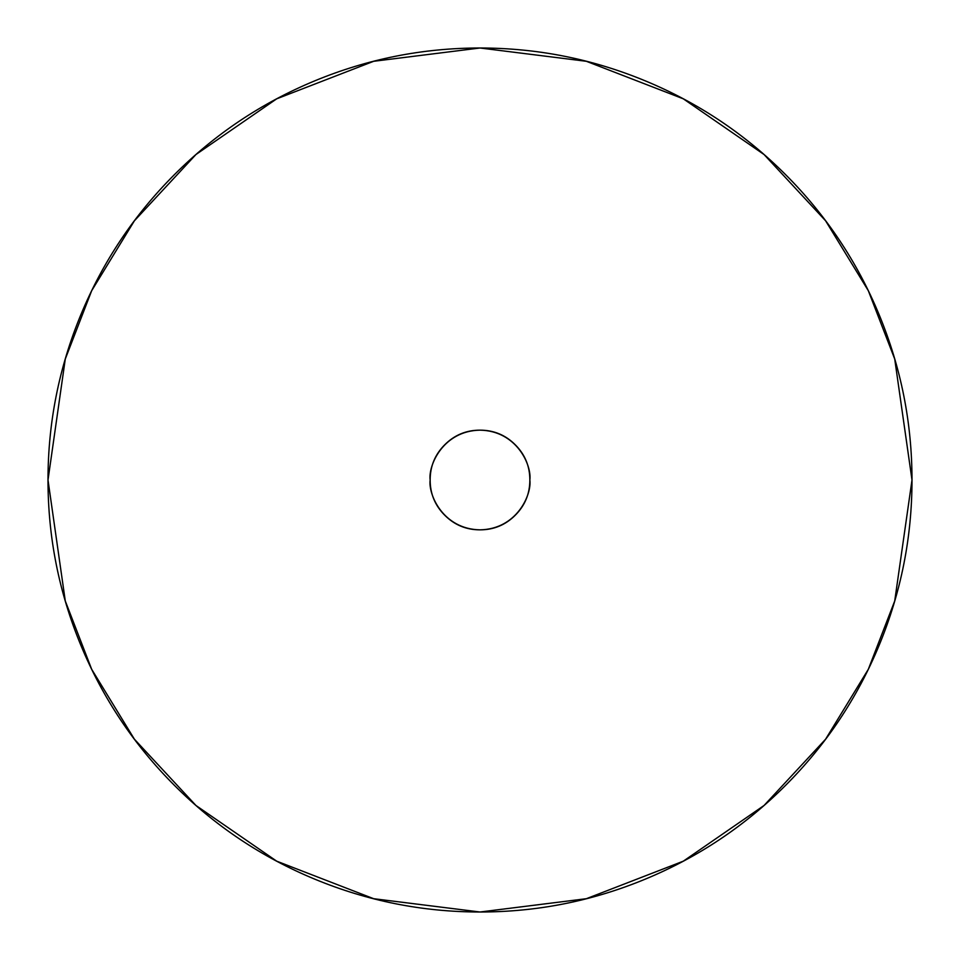 <?xml version="1.0" encoding="UTF-8"?>
<svg xmlns="http://www.w3.org/2000/svg" width="960" height="960" viewBox="0 0 960 960"><rect width="100%" height="100%" fill="white"/><g stroke="black" fill="none" stroke-linecap="round" stroke-linejoin="round"><path stroke-width="1.44" d="M48 480L65.28 359.04L91.68 290.7L134.4 220.8L195.948 154.524L276.708 98.82L373.656 61.296L480 48L586.344 61.296L683.292 98.82L764.052 154.524L825.6 220.8L868.32 290.7L894.72 359.04L912 480C912 537.288 901.044 592.392 879.12 645.324C857.196 698.244 825.972 744.96 785.472 785.472C744.96 825.972 698.244 857.196 645.324 879.12C592.392 901.044 537.288 912 480 912C422.712 912 367.608 901.044 314.676 879.12C261.756 857.196 215.04 825.972 174.528 785.472C134.028 744.96 102.804 698.244 80.88 645.324C58.956 592.392 48 537.288 48 480C48 422.712 58.956 367.608 80.88 314.676C102.804 261.756 134.028 215.04 174.528 174.528C215.04 134.028 261.756 102.804 314.676 80.88C367.608 58.956 422.712 48 480 48C537.288 48 592.392 58.956 645.324 80.88C698.244 102.804 744.96 134.028 785.472 174.528C825.972 215.04 857.196 261.756 879.12 314.676C901.044 367.608 912 422.712 912 480L894.72 600.96L868.32 669.3L825.6 739.2L764.052 805.476L683.292 861.18L586.344 898.704L480 912L373.656 898.704L276.708 861.18L195.948 805.476L134.4 739.2L91.68 669.3L65.28 600.96L48 480M529.848 480C531.852 494.58 516.9 529.164 480 529.848C443.1 529.164 428.148 494.58 430.152 480C428.148 465.42 443.1 430.836 480 430.152C516.9 430.836 531.852 465.42 529.848 480C529.848 493.764 524.976 505.512 515.244 515.244C505.512 524.976 493.764 529.848 480 529.848C493.764 529.848 505.512 524.976 515.244 515.244C524.976 505.512 529.848 493.764 529.848 480C529.848 466.236 524.976 454.488 515.244 444.756C505.512 435.024 493.764 430.152 480 430.152C493.764 430.152 505.512 435.024 515.244 444.756M444.756 515.244C435.024 505.512 430.152 493.764 430.152 480C430.152 493.764 435.024 505.512 444.756 515.244C454.488 524.976 466.236 529.848 480 529.848M480 430.152C466.236 430.152 454.488 435.024 444.756 444.756C435.024 454.488 430.152 466.236 430.152 480"/></g></svg>
